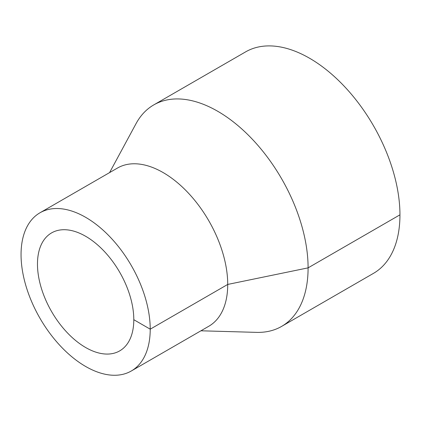 <?xml version="1.0" encoding="UTF-8"?>
<svg xmlns="http://www.w3.org/2000/svg" width="421" height="421" viewBox="0 0 421 421"><rect width="100%" height="100%" fill="white"/><g stroke="black" fill="none" stroke-linecap="round" stroke-linejoin="round"><path stroke-width="0.63" d="M200.928 330.795L256.505 332.369A127.873 73.828 -120 0 0 281.612 326.401A127.873 73.828 -120 0 0 308.093 267.861A127.873 73.828 -120 0 0 252.279 139.177A127.873 73.828 -120 0 0 153.739 104.918A127.873 73.828 -120 0 0 136.02 123.679L109.592 172.594M281.612 326.401L373.464 273.366A127.873 73.828 -120 0 0 399.95 214.831A127.873 73.828 -120 0 0 344.131 86.142A127.873 73.828 -120 0 0 245.596 51.888L153.739 104.918M131.305 370.99L208.805 326.249A91.336 52.736 -120 0 0 227.724 284.433A91.336 52.736 -120 0 0 187.855 192.518A91.336 52.736 -120 0 0 117.47 168.047L39.969 212.789A91.336 52.736 -120 0 0 39.969 318.26A91.336 52.736 -120 0 0 131.305 370.99A91.336 52.736 -120 0 0 150.218 329.18A91.336 52.736 -120 0 0 110.349 237.26A91.336 52.736 -120 0 0 39.969 212.789M133.799 319.702A68.118 39.327 -120 0 0 104.066 251.148A68.118 39.327 -120 0 0 51.578 232.902A68.118 39.327 -120 0 0 51.578 311.556A68.118 39.327 -120 0 0 119.696 350.882A68.118 39.327 -120 0 0 133.799 319.702L150.218 329.18L227.724 284.433L308.093 267.861L399.95 214.831"/></g></svg>
